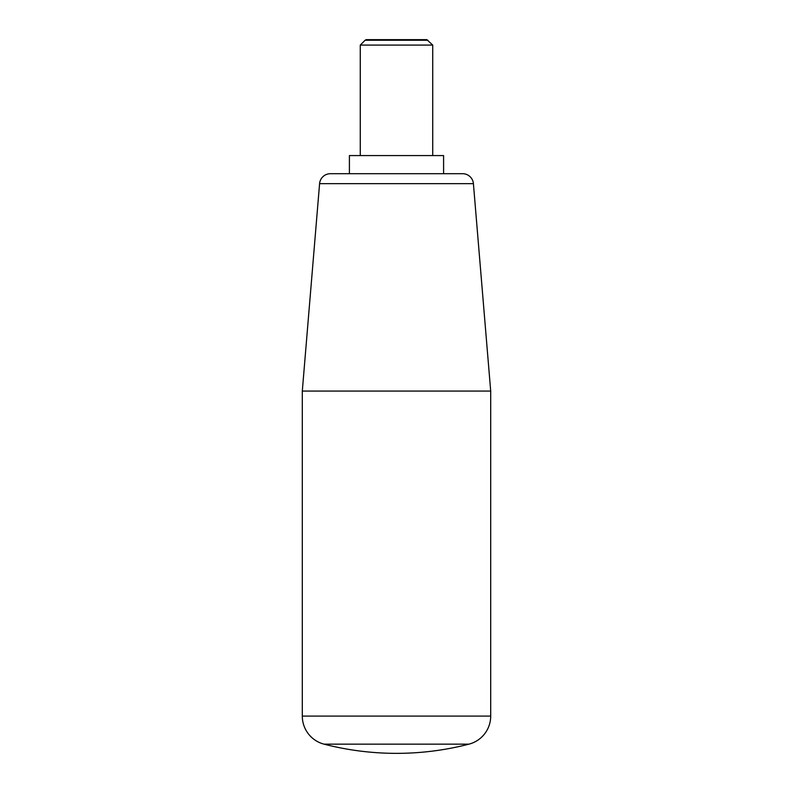 <?xml version="1.0" encoding="UTF-8"?>
<svg xmlns="http://www.w3.org/2000/svg" width="793" height="793" viewBox="0 0 793 793"><rect width="100%" height="100%" fill="white"/><g stroke="black" fill="none" stroke-linecap="round" stroke-linejoin="round"><path stroke-width="1.19" d="M490.698 391.068L490.698 716.089L302.302 716.089L302.302 391.068L319.589 183.659A10.864 10.864 0 0 1 330.423 173.697L462.577 173.697A10.864 10.864 0 0 1 473.411 183.659L490.698 391.068L302.302 391.068M349.406 173.697L349.406 155.577L443.594 155.577L443.594 173.697M427.913 40.265L365.087 40.265L366.158 39.65L426.842 39.65L432.73 45.082L432.73 155.577M432.73 45.082L360.27 45.082L365.087 40.265M360.27 155.577L360.27 45.082M302.302 716.089A28.984 28.984 0 0 0 324.04 744.151A289.832 289.832 0 0 0 468.96 744.151A28.984 28.984 0 0 0 490.698 716.089M473.411 183.659L319.589 183.659M468.96 744.151L324.04 744.151"/></g></svg>
